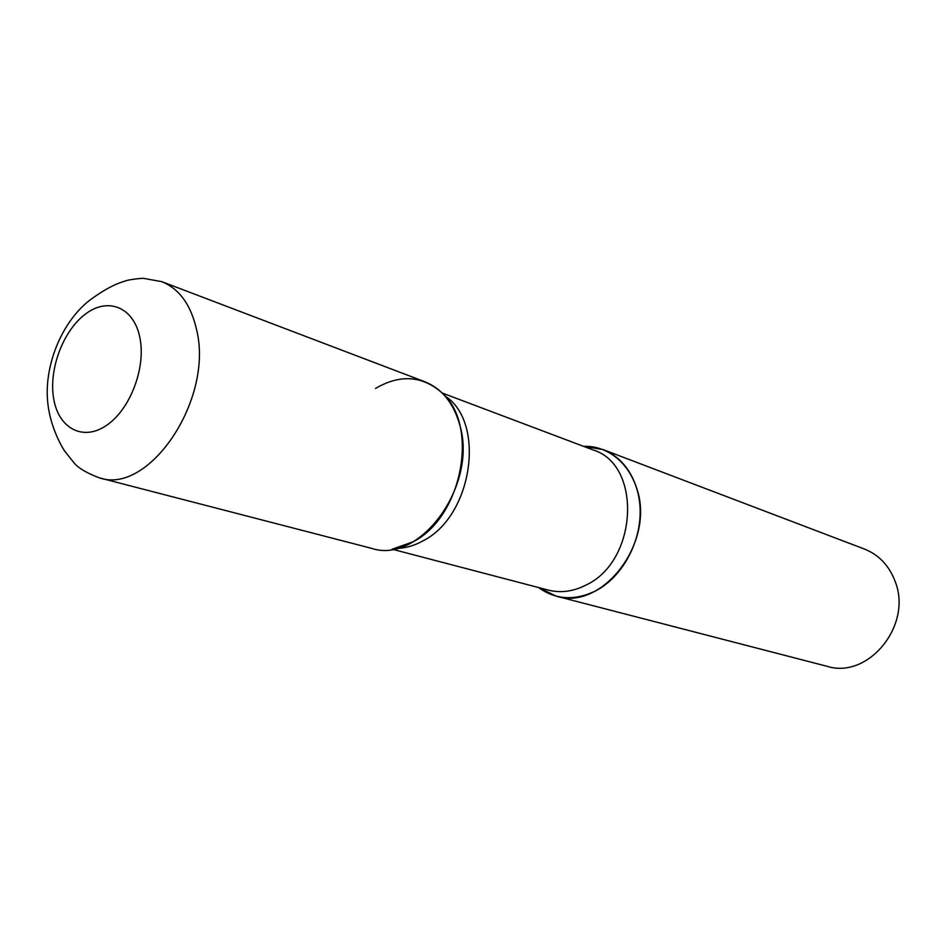 <?xml version="1.0" encoding="UTF-8"?>
<svg xmlns="http://www.w3.org/2000/svg" width="946" height="946" viewBox="0 0 946 946"><rect width="100%" height="100%" fill="white"/><g stroke="black" fill="none" stroke-linecap="round" stroke-linejoin="round"><path stroke-width="1.42" d="M424.801 381.746C441.853 388.629 453.477 402.937 459.685 424.683C478.215 484.801 420 564.727 371.695 548.373L99.271 477.813C148.912 495.385 213.784 399.425 196.65 329.965C190.997 304.896 179.373 288.79 161.778 281.66L424.801 381.746M583.505 446.335L602.957 449.539C619.216 456.078 630.485 469.05 636.764 488.443C655.412 542.011 602.377 611.4 556.224 596.157L538.51 587.525C555.562 599.764 574.506 600.935 595.318 591.049C623.414 576.776 643.055 538.83 639.827 504.443C636.788 469.973 611.944 445.223 583.505 446.335M602.957 449.539L864.467 549.058C878.952 554.864 889.181 565.661 895.153 581.471C912.76 625.081 868.286 679.488 827.1 666.315L556.224 596.157M391.999 549.295L413.166 541.762C462.263 516.965 479.563 425.227 441.888 392.744C422.188 375.574 400.075 374.143 375.515 388.439M53.626 398.384C48.565 368.845 63.548 329.693 86.216 313.493C108.79 296.867 134.297 307.734 139.973 338.16C146.003 368.337 129.862 410.02 106.248 425.57C82.704 441.569 58.356 428.16 53.626 398.384M392.318 549.236L548.313 590.103C560.611 593.201 573.087 591.569 585.751 585.184C637.971 561.392 642.346 464.604 592.988 449.906L442.125 392.98M396.208 548.467C405.243 548.302 414.218 545.747 423.134 540.781C472.61 516.031 486.161 422.105 444.845 395.854M161.778 281.66L143 278.266C134.84 278.881 128.94 279.78 125.274 280.974C117.883 283.315 108.506 286.555 89.894 300.083C61.715 321.841 43.516 366.102 47.856 403.635C50.422 427.32 62.069 447.47 64.825 451.277L74.379 463.256C78.719 468.305 87.02 473.154 99.271 477.813"/></g></svg>
